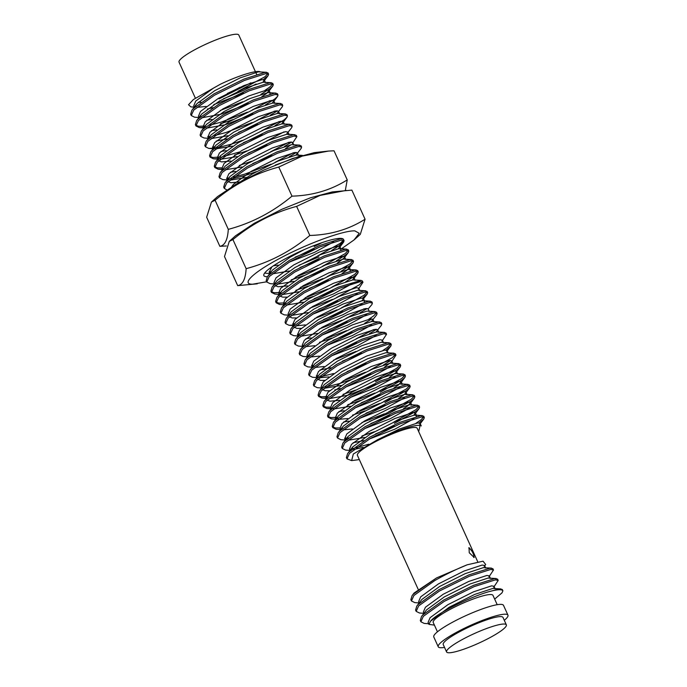 <?xml version="1.0" encoding="UTF-8"?>
<svg xmlns="http://www.w3.org/2000/svg" width="687" height="687" viewBox="0 0 687 687"><rect width="100%" height="100%" fill="white"/><g stroke="black" fill="none" stroke-linecap="round" stroke-linejoin="round"><path stroke-width="1.03" d="M267.406 276.706A43.745 7.033 -24.4 0 1 263.86 275.607A43.745 7.033 -24.4 0 1 288.093 257.299A43.745 7.033 -24.4 0 1 343.534 239.462L344.075 240.656L341.259 240.098L320.039 246.848L290.06 261.635L269.218 276.56L266.762 282.005L270.077 283.645L274.474 283.989M343.62 240.252A43.745 7.033 -24.4 0 1 335.548 248.187M328.472 151.071L314.423 152.608L292.568 158.499L263.98 169.99L236.474 183.944L217.685 196.491L211.441 202.055L215.1 200.261C234.035 184.417 255.263 173.347 278.785 167.053L302.194 156.104L328.472 151.071L334.037 150.805L347.236 179.9L345.312 190.471M341.516 248.763L354.037 239.943L359.249 233.314L354.844 230.875C343.964 230.325 309.021 242.958 282.031 257.196C254.396 271.451 240.252 284.375 252.558 284.203L266.668 281.799M226.409 245.963L219.857 246.315L206.658 217.221L211.441 202.055M354.037 239.943L360.289 234.379L365.072 219.222C348.927 229.432 330.516 234.851 309.82 235.469C290.876 251.313 269.647 262.382 246.135 268.677C245.517 279.128 242.709 284.779 237.693 285.637L257.307 283.825M278.785 167.053L291.984 196.147C312.499 195.58 330.919 190.162 347.236 179.9M215.1 200.261L228.299 229.355C251.614 223.163 272.842 212.094 291.984 196.147M219.857 246.315C224.847 245.517 227.655 239.857 228.299 229.355M365.072 219.222L351.873 190.119L332.259 191.931L310.438 197.804L281.816 209.303L254.345 223.241L235.521 235.813L229.278 241.377L232.936 239.583L246.135 268.677M229.278 241.377L224.494 256.534L237.693 285.637M232.936 239.583C251.871 223.739 273.1 212.669 296.621 206.375L309.82 235.469M296.621 206.375L320.03 195.426L346.308 190.393M473.764 557.535A5.556 1.769 62.5 0 0 472.879 552.966A5.556 1.769 62.5 0 0 468.732 547.951M469.247 552.734L469.049 547.633L473.214 552.795L474.185 557.483L469.247 552.734M255.435 71.714L238.801 35.046A32.813 5.281 155.6 0 0 197.221 48.425A32.813 5.281 155.6 0 0 179.041 62.156L195.34 98.086M239.961 87.301A32.813 5.281 -24.4 0 1 238.458 88.099A32.813 5.281 -24.4 0 1 227.354 93.432M419.156 602.946L414.759 602.602L411.444 600.962L410.86 599.657L412.08 595.681L413.316 594.221L436.597 577.904L467.203 564.8L483.047 561.185L485.692 564.516L484.198 566.509M411.444 600.962L413.909 595.517L434.751 580.592C445.743 574.332 456.554 569.068 467.203 564.8M423.879 613.345L419.482 613.01L416.167 611.361L415.575 610.065L416.803 606.089L418.04 604.62L438.881 589.695L468.86 574.907L490.071 568.158L492.897 568.716L493.481 570.021L488.921 576.908M416.167 611.361L418.623 605.925L439.465 591L469.444 576.213L490.664 569.463L493.481 570.021M428.671 623.753L424.197 623.41L420.882 621.769L420.298 620.464L421.517 616.488L422.754 615.028L443.596 600.103L473.575 585.315L494.795 578.566L497.611 579.124L498.204 580.421L493.644 587.316M420.882 621.769L423.347 616.325L444.188 601.4L474.167 586.612L495.379 579.862L498.204 580.421M437.447 631.808L433.214 622.465A32.813 5.281 -24.4 0 1 451.385 608.734A32.813 5.281 -24.4 0 1 492.965 595.354L497.208 604.697M507.959 615.157L503.494 605.333A38.274 6.157 155.6 0 0 454.983 620.936A38.274 6.157 155.6 0 0 433.78 636.952L438.237 646.785A38.274 6.157 -24.4 0 1 459.448 630.769A38.274 6.157 -24.4 0 1 507.959 615.157A38.274 6.157 -24.4 0 1 504.284 620.309M446.584 651.954L443.218 644.526A32.813 5.281 -24.4 0 1 461.398 630.795A32.813 5.281 -24.4 0 1 502.978 617.415L506.345 624.844A32.813 5.281 -24.4 0 1 488.165 638.575A32.813 5.281 -24.4 0 1 446.584 651.954A32.813 5.281 -24.4 0 1 464.764 638.223A32.813 5.281 -24.4 0 1 506.345 624.844M416.047 423.218L420.564 420.135L423.63 417.035M419.113 422.909L423.862 418.907L424.308 417.516L423.716 416.21L420.891 415.652L399.679 422.402L369.7 437.19L348.859 452.115L347.622 453.583L346.394 457.559L346.987 458.856L351.65 460.608L353.333 453.987L377.515 439.766C394.956 431.007 415.309 424.197 420.083 425.493L418.701 431.634M424.308 417.516L421.483 416.957L400.272 423.707L370.284 438.495L349.451 453.42L346.987 458.856M238.003 91.345L264.83 76.824L267.896 73.724M263.379 79.598L268.136 75.596L268.574 74.205L267.982 72.899L265.156 72.341L243.945 79.091L213.966 93.879L193.124 108.804L191.888 110.272L190.668 114.248L191.252 115.545L194.567 117.194L198.964 117.529M223.395 98.816L243.404 90.452L256.139 83.994M268.574 74.205L265.749 73.646L244.538 80.396L214.559 95.184L193.717 110.109L191.252 115.545M265.036 90.306L269.553 87.223L272.619 84.132M260.854 94.394L270.146 88.529L272.851 85.995L273.289 84.604L272.705 83.307L269.879 82.749L248.668 89.499L218.681 104.287L197.847 119.212L196.611 120.672L195.383 124.648L195.975 125.953L199.29 127.593L204.82 127.421M273.289 84.604L270.472 84.046L249.252 90.796L219.273 105.583L198.431 120.508L195.975 125.953M252.249 109.954L269.751 100.714M265.577 104.802L274.86 98.928L277.574 96.395L278.012 95.012L277.419 93.707L274.594 93.149L253.383 99.898L223.404 114.686L202.562 129.611L201.325 131.08L200.106 135.056L200.69 136.352L204.005 137.993L208.401 138.336M278.012 95.012L275.186 94.454L253.975 101.204L223.996 115.991L203.154 130.916L200.69 136.352M256.972 120.362L274.474 111.114M277.016 113.484L282.288 106.803L282.726 105.412L282.142 104.115L279.317 103.557L258.106 110.306L228.118 125.094L207.285 140.019L206.048 141.479L204.82 145.455L205.413 146.76L208.728 148.401L214.258 148.229M270.3 115.201L277.539 110.813M282.726 105.412L279.91 104.853L258.69 111.603L228.711 126.391L207.869 141.316L205.413 146.76M261.687 130.762L279.188 121.522M275.015 125.609L284.298 119.736L287.011 117.202L287.449 115.82L286.857 114.514L284.04 113.956L262.82 120.706L232.841 135.494L212 150.419L210.763 151.887L209.544 155.863L210.128 157.16L213.442 158.8L218.157 158.723M287.449 115.82L284.624 115.253L263.413 122.003L233.434 136.799L212.592 151.724L210.128 157.16M266.41 141.17L283.911 131.921M286.453 134.291L291.726 127.61L292.164 126.219L291.58 124.922L288.755 124.356L267.544 131.105L237.565 145.902L216.723 160.827L215.486 162.287L214.258 166.263L214.851 167.568L218.165 169.208L222.459 169.165M292.164 126.219L289.347 125.661L268.128 132.411L238.149 147.198L217.307 162.123L214.851 167.568M270.515 151.861L288.626 142.329M292.327 143.514L296.887 136.627L296.295 135.322L293.478 134.764L272.258 141.513L242.279 156.301L221.437 171.226L220.201 172.686L218.981 176.671L219.565 177.967L222.88 179.608L227.277 179.951M284.452 146.408L291.7 142.02M296.887 136.627L294.062 136.06L272.851 142.81L242.872 157.598L222.03 172.531L219.574 177.967M275.229 162.261L293.349 152.729M295.891 155.099L301.164 148.418L301.61 147.027L301.018 145.73L298.192 145.163L276.981 151.913L247.002 166.701L226.16 181.634L224.924 183.094L223.696 187.07L224.288 188.375L226.736 189.878M289.175 156.816L296.415 152.42M301.61 147.027L298.785 146.468L277.574 153.218L247.586 168.006L226.744 182.931L224.288 188.375M300.313 155.983L275.332 165.06M314.191 246.504L322.143 242.597M317.703 255.89L340.34 243.275L343.406 240.175M343.268 239.093L340.666 238.793L319.455 245.542L289.467 260.339L268.634 275.264L267.398 276.724L266.17 280.7L266.762 282.005M331.649 250.446L340.932 244.581L343.637 242.047L344.075 240.656M322.426 266.298L345.063 253.683L348.12 250.583M336.364 260.845L345.647 254.98L348.361 252.447L348.798 251.064L348.206 249.759L345.389 249.201L324.17 255.95L294.191 270.738L273.349 285.663L272.112 287.123L270.893 291.108L271.477 292.404L274.791 294.045L279.188 294.388M348.798 251.064L345.973 250.497L324.762 257.247L294.783 272.035L273.941 286.968L271.477 292.404M327.141 276.698L349.777 264.083L352.843 260.983M341.087 271.253L350.37 265.388L353.075 262.855L353.513 261.464L352.929 260.167L350.104 259.6L328.893 266.35L298.914 281.138L278.072 296.071L276.835 297.531L275.607 301.507L276.2 302.812L279.515 304.453L283.911 304.788M353.513 261.464L350.696 260.905L329.485 267.655L299.498 282.443L278.656 297.368L276.2 302.812M331.864 287.097L354.501 274.491L357.558 271.391M345.801 281.653L355.085 275.788L357.798 273.254L358.236 271.863L357.644 270.566L354.827 270.008L333.607 276.758L303.628 291.546L282.786 306.471L281.55 307.931L280.33 311.915L280.923 313.212L284.229 314.852L288.626 315.196M358.236 271.863L355.411 271.305L334.2 278.055L304.221 292.842L283.379 307.776L280.923 313.212M336.578 297.505L359.215 284.89L362.281 281.79M358.391 289.158L362.959 282.271L362.367 280.966L361.01 280.382L338.33 287.157L308.351 301.945L287.51 316.879L286.273 318.339L285.045 322.315L285.637 323.611L288.952 325.26L293.658 325.183L292.817 324.281L294.878 319.507L312.645 306.531L338.253 293.675L356.338 287.707L358.726 288.111L359.902 290.713M362.959 282.271L360.134 281.713L338.923 288.463L308.935 303.25L288.093 318.175L285.637 323.611M341.302 307.905L363.938 295.298L366.995 292.198M362.487 298.072L367.236 294.062L367.674 292.671L367.081 291.374L364.265 290.816L343.045 297.565L313.066 312.353L292.224 327.278L290.987 328.738L289.768 332.714L290.361 334.019L293.667 335.66L298.064 336.003M367.674 292.671L364.849 292.112L343.637 298.862L313.658 313.65L292.817 328.575L290.361 334.019M346.025 318.313L364.136 308.781M369.34 311.52L368.163 308.918L371.95 304.47L372.397 303.079L371.804 301.773L368.979 301.215L347.768 307.965L317.789 322.753L296.947 337.678L295.711 339.146L294.483 343.122L295.075 344.419L298.39 346.068L302.787 346.403M359.962 312.868L367.202 308.472M372.397 303.079L369.572 302.52L348.361 309.27L318.373 324.058L297.54 338.983L295.075 344.419M368.85 319.18L373.376 316.097L376.433 313.006M371.401 321.55L376.674 314.869L377.111 313.478L376.519 312.181L373.702 311.623L352.491 318.373L322.504 333.161L301.662 348.086L300.425 349.546L299.206 353.522L299.798 354.827L303.113 356.467L307.501 356.811M364.677 323.268L371.925 318.88M377.111 313.478L374.286 312.92L353.075 319.67L323.096 334.457L302.254 349.382L299.798 354.827M356.072 338.828L373.573 329.588M376.124 331.958L381.388 325.269L381.835 323.886L381.242 322.581L378.417 322.023L357.206 328.772L327.227 343.56L306.385 358.485L305.148 359.954L303.929 363.93L304.513 365.226L307.828 366.867L312.224 367.21M369.4 333.676L376.639 329.279M381.835 323.886L379.009 323.328L357.798 330.078L327.811 344.865L306.977 359.79L304.513 365.226M381.989 341.181L386.549 334.286L385.965 332.989L383.14 332.431L361.929 339.18L331.941 353.968L311.108 368.893L309.871 370.353L308.643 374.329L309.236 375.634L312.551 377.275L316.939 377.618M386.549 334.286L383.732 333.727L362.513 340.477L332.534 355.265L311.692 370.19L309.236 375.634M383.011 350.396L387.528 347.313L390.594 344.213M386.077 350.087L390.834 346.076L391.272 344.694L390.68 343.388L387.854 342.83L366.643 349.58L336.664 364.368L315.822 379.293L314.586 380.761L313.366 384.737L313.95 386.034L317.265 387.674L321.662 388.018M391.272 344.694L388.447 344.127L367.236 350.877L337.257 365.673L316.415 380.598L313.95 386.034M369.615 370.327L392.251 357.712L395.317 354.612M395.987 355.093L395.403 353.796L392.578 353.23L371.366 359.979L341.379 374.776L320.546 389.701L319.309 391.161L318.081 395.137L318.674 396.442L321.988 398.082L326.694 398.005L325.853 397.103L327.914 392.329L345.681 379.361L371.281 366.497L389.374 360.529L391.762 360.933L391.427 361.98L395.987 355.093L393.17 354.535L371.95 361.285L341.971 376.072L321.13 390.997L318.674 396.442M383.561 364.883L390.8 360.495M374.338 380.735L396.974 368.12L400.032 365.02M375.54 381.74L397.558 369.417L400.272 366.884L400.71 365.501L400.117 364.196L397.301 363.638L376.081 370.387L346.102 385.175L325.26 400.1L324.024 401.56L322.804 405.545L323.388 406.841L326.703 408.482L330.997 408.447M400.71 365.501L397.885 364.934L376.674 371.684L346.695 386.472L325.853 401.406L323.388 406.841M379.052 391.135L401.689 378.52L404.755 375.42M380.263 392.148L402.281 379.825L404.987 377.292L405.424 375.901L404.841 374.604L402.015 374.037L380.804 380.787L350.825 395.575L329.983 410.508L328.747 411.968L327.519 415.944L328.111 417.249L331.426 418.89L336.355 419.268M405.424 375.901L402.608 375.342L381.388 382.092L351.409 396.88L330.567 411.805L328.111 417.249M383.775 401.534L406.412 388.928L409.469 385.828M384.978 402.548L406.996 390.225L409.71 387.691L410.148 386.3L409.555 385.003L406.738 384.445L385.519 391.195L355.54 405.983L334.698 420.908L333.461 422.368L332.242 426.352L332.826 427.649L336.141 429.289L340.537 429.633M410.148 386.3L407.322 385.742L386.111 392.492L356.132 407.279L335.29 422.213L332.826 427.649M388.49 411.942L411.127 399.327L414.192 396.227M369.692 421.32L389.701 412.956L411.719 400.633L414.424 398.099L414.862 396.708L414.278 395.403L411.453 394.845L390.242 401.594L360.263 416.382L339.421 431.316L338.184 432.776L336.956 436.752L337.549 438.048L340.864 439.697L345.329 440.041M414.862 396.708L412.045 396.15L390.834 402.9L360.847 417.687L340.005 432.612L337.549 438.048M393.823 422.058L415.85 409.735L418.907 406.635M394.415 423.355L416.434 411.032L419.147 408.499L419.585 407.108L418.993 405.811L416.176 405.253L394.956 412.002L364.977 426.79L344.135 441.715L342.899 443.175L341.679 447.151L342.272 448.456L345.578 450.097L350.507 450.474M419.585 407.108L416.76 406.549L395.549 413.299L365.57 428.087L344.728 443.012L342.272 448.456M220.321 110.461L242.717 101.745M246.916 99.838L247.535 99.555M199.642 117.073L200.097 117.022M195.804 125.24L198.698 126.296L205.13 126.004M209.801 125.171L221.094 122.14L247.44 112.153M220.355 123.849L232.833 119.624M207.757 136.653L209.844 136.412M214.516 135.571L225.808 132.548L252.155 122.552M208.745 137.915L209.544 137.829M212.472 147.061L214.567 146.812M216.826 147.851L231.115 144.253L242.271 140.431M209.964 156.456L212.858 157.503L220.956 156.954M223.953 156.378L239.196 152.076M234.516 155.064L246.985 150.831M214.688 166.855L217.573 167.903L221.91 167.868M239.239 165.464L251.708 161.239M226.633 178.268L228.728 178.019M233.391 177.186L244.684 174.163L271.039 164.167M293.838 145.06L292.653 142.458L290.275 142.063L272.181 148.031L246.581 160.887L228.805 173.863L226.753 178.629L228.419 179.444M230.978 179.067L245.276 175.46L256.431 171.638M269.106 271.897L271.193 271.648M264.615 273.134L269.751 273.581M298.897 265.268L318.914 256.904M295.831 276.913L318.227 268.205M291.151 279.901L303.62 275.676M271.313 291.7L274.207 292.748L280.639 292.456M300.545 287.321L322.95 278.604M295.865 290.309L308.334 286.075M276.037 302.1L278.922 303.147L285.354 302.864M305.268 297.72L327.665 289.004M300.588 300.708L313.057 296.483M309.983 308.128L332.388 299.412M292.705 323.912L294.792 323.671M314.706 318.528L337.102 309.811M297.419 334.32L299.515 334.071M319.421 328.927L341.825 320.219M324.144 339.335L346.54 330.619M319.464 342.324L331.933 338.09M311.58 365.527L313.667 365.286M333.581 360.143L355.978 351.426M312.568 366.789L313.358 366.703M316.295 375.935L318.39 375.686M320.649 376.725L333.616 373.53M343.019 380.95L365.415 372.234M325.363 387.133L339.661 383.526L350.808 379.705M318.502 395.729L321.396 396.777L327.828 396.493M343.053 394.338L355.531 390.113M323.225 406.137L326.119 407.185L330.456 407.142M352.457 401.758L374.853 393.041M347.777 404.746L360.246 400.512M327.948 416.537L330.833 417.584L337.265 417.301M357.18 412.157L379.576 403.441M352.5 415.146L364.969 410.92M332.663 426.936L335.557 427.992L339.893 427.949M361.894 422.565L384.299 413.849M341.224 429.177L341.679 429.117M344.608 438.349L348.369 437.851M345.595 439.611L346.394 439.525M361.937 435.953L374.406 431.719M351.435 448.508L353.092 448.25M356.098 447.675L368.782 444.206M350.662 449.985L351.117 449.925M353.676 449.547L363.148 447.374M418.125 589.206L357.403 455.352A32.813 5.281 -24.4 0 1 375.583 441.621A32.813 5.281 -24.4 0 1 417.164 428.25L477.783 561.88M434.416 625.118L428.954 624.389L430.483 621.228C435.515 614.118 469.393 597.183 489.024 591.644C497.251 589.429 501.871 589.145 502.91 590.794L502.017 592.838L494.666 599.107M412.08 595.681L414.063 593.044L436.597 577.904M359.327 459.594L351.65 460.608M200.939 102.2A32.813 5.281 -24.4 0 1 198.328 102.243M250.849 82.835L219.033 98.876M194.241 107.129L190.849 106.871L188.521 104.733L193.365 99.546L220.278 84.286C238.234 75.639 257.316 69.756 260.364 71.903M489.024 591.644L499.509 588.965L502.334 589.523L502.901 590.786M502.91 590.794L502.017 592.838M444.532 647.412A38.274 6.157 -24.4 0 1 438.237 646.785M266.625 72.315L258.415 71.834L240.33 77.803L214.722 90.667L196.954 103.643L194.79 107.155M207.337 109.035L213.004 107.687M271.339 82.715L263.138 82.242L245.044 88.211L219.445 101.066L201.669 114.042L199.513 117.554M206.778 120.259L212.051 119.444M269.939 94.05L270.24 93.046L269.064 90.444L266.676 90.04L248.582 96.017L222.983 108.872L205.215 121.848L203.154 126.614L204.477 127.73M276.062 93.123L267.861 92.642L249.767 98.61L224.16 111.474L206.392 124.441L204.228 127.962L199.737 127.636M211.502 130.667L216.774 129.843M280.777 103.522L272.576 103.05L254.482 109.018L228.883 121.874L211.107 134.85L208.951 138.362M216.216 141.067L227.165 138.894M285.5 113.922L277.299 113.449L259.205 119.418L233.597 132.273L215.83 145.249L213.666 148.77L209.174 148.444M220.939 151.475L226.212 150.651M290.215 124.33L282.013 123.858L263.92 129.826L238.32 142.681L220.553 155.657L215.486 162.287M218.681 160.749L221.369 161.909L230.935 161.05M287.604 133.106L287.939 132.059L289.115 134.661L286.737 134.257L268.643 140.225L243.043 153.081L225.267 166.056L220.201 172.686M230.377 172.282L235.65 171.458M299.661 145.137L291.451 144.665L273.366 150.633L247.758 163.489L229.99 176.465L227.826 179.977M228.118 181.557L230.806 182.716L240.081 181.918M302.349 155.382L296.174 155.064L278.08 161.033L252.481 173.888L240.854 181.497M273.366 265.852L278.123 265.088M289.141 262.168L314.612 252.318L333.727 241.824M304.049 249.682L290.232 257.118L272.464 270.094L267.398 276.724M340.726 250.102L341.027 249.098L338.648 248.694L320.554 254.662L294.955 267.518L277.179 280.494L272.112 287.123M275.315 285.586L277.995 286.754L287.561 285.895M351.572 259.574L343.363 259.102L325.269 265.07L299.669 277.926L281.902 290.902L279.738 294.414M280.03 295.994L282.718 297.153L287.003 297.119M350.164 270.91L350.464 269.905L349.288 267.303L346.901 266.899L328.815 272.868L303.207 285.723L285.44 298.699L283.379 303.474L284.229 304.358M356.287 269.974L348.086 269.502L329.992 275.47L304.393 288.325L286.616 301.301L284.452 304.822M308.016 303.783L333.487 293.933L352.603 283.439M361.01 280.382L352.8 279.901L334.715 285.878L309.107 298.733L291.34 311.709L286.273 318.339M289.467 316.801L292.155 317.961L296.449 317.926M312.74 314.182L338.21 304.332L357.317 293.838M365.724 290.781L357.523 290.309L339.43 296.277L313.83 309.133L296.054 322.109L290.987 328.738M294.191 327.201L296.87 328.36L301.164 328.326M317.454 324.59L342.925 314.74L362.04 304.247M364.325 302.125L364.625 301.112L363.44 298.51L361.061 298.106L342.968 304.083L317.368 316.939L299.592 329.915L297.54 334.681L298.39 335.574M370.448 301.189L362.238 300.708L344.153 306.677L318.545 319.541L300.777 332.517L295.711 339.146M305.887 338.734L311.159 337.91M322.177 334.99L347.648 325.14L366.755 314.646M375.162 311.589L366.961 311.117L348.867 317.085L323.268 329.94L305.492 342.916L300.425 349.546M326.892 345.398L352.362 335.548L371.478 325.045M379.885 321.997L371.676 321.516L353.59 327.484L327.982 340.348L310.215 353.316L308.051 356.836M331.615 355.797L357.085 345.947L376.193 335.454M384.6 332.396L376.399 331.924L358.305 337.892L332.706 350.748L314.929 363.724L309.871 370.353M320.039 369.941L330.988 367.768M389.323 342.796L381.113 342.324L363.028 348.292L337.42 361.147L319.653 374.123L314.586 380.761M317.789 379.215L320.468 380.383L324.762 380.349M394.037 353.204L385.836 352.732L367.743 358.7L342.143 371.555L324.367 384.531L319.309 391.161M322.504 389.623L325.183 390.783L329.477 390.748M334.749 389.924L340.426 388.576M345.776 387.004L371.238 377.163L390.353 366.66M398.761 363.603L390.56 363.131L372.466 369.099L346.858 381.955L329.09 394.931L324.024 401.56M327.227 400.023L329.906 401.191L339.472 400.332M350.49 397.412L375.961 387.562L395.077 377.069M403.475 374.011L395.274 373.539L377.18 379.507L351.581 392.363L333.813 405.339L328.747 411.968M338.914 411.556L344.187 410.732M355.213 407.812L380.675 397.962L399.791 387.468M394.003 387.906L398.451 384.995L401.199 381.74L402.376 384.342L399.997 383.939L381.903 389.907L356.304 402.762L338.528 415.738L336.364 419.259M343.637 421.955L348.91 421.14M359.928 418.22L385.398 408.37L404.514 397.876M398.718 398.314L403.166 395.394L405.588 393.196L405.914 392.14L407.099 394.742L404.712 394.338L386.626 400.315L361.018 413.17L343.251 426.146L341.087 429.658M364.651 428.619L390.122 418.769L409.229 408.276M403.441 408.713L407.889 405.794L410.637 402.548L411.814 405.15L409.435 404.746L391.341 410.714L365.742 423.57L347.966 436.546L345.801 440.058M353.075 442.763L364.016 440.59M369.366 439.027L394.836 429.177L413.952 418.684M416.236 416.562L416.537 415.549L414.149 415.146L396.064 421.114L370.456 433.978L352.689 446.954L350.525 450.466M220.278 84.286L213.545 88.065L195.769 101.041L193.717 105.807L194.464 107.464M197.152 107.352L206.152 106.433M213.786 104.536L243.705 93.174M262.863 82.277L264.34 80.044L261.962 79.64L243.868 85.609L218.26 98.464L200.492 111.44L198.431 116.215L199.187 117.863M201.875 117.752L220.579 114.325L248.428 103.574M261.867 96.618L266.316 93.698L269.064 90.444M206.589 128.151L225.302 124.733L253.142 113.982M272.301 103.084L273.778 100.852L271.399 100.448L253.305 106.416L227.706 119.272L209.93 132.248L207.869 137.014L208.728 137.907M211.313 138.559L227.947 135.751M238.587 132.29L257.865 124.381M278.166 112.307L278.501 111.251L276.114 110.847L258.029 116.816L232.421 129.68L214.653 142.656L212.592 147.422L213.915 148.538M215.538 148.924L232.661 146.151M243.31 142.69L262.589 134.789M281.739 123.883L283.216 121.659L280.837 121.255L262.743 127.224L237.144 140.079L219.368 153.055L217.315 157.821L218.638 158.937M220.269 159.315L237.384 156.559M248.024 153.098L267.303 145.189M287.939 132.059L285.552 131.655L267.466 137.623L241.858 150.487L224.091 163.454L222.03 168.229L222.88 169.114M225.465 169.766L242.099 166.958M252.747 163.497L272.026 155.597M285.466 148.632L291.176 144.691M230.188 180.174L246.822 177.366M297.042 153.914L297.377 152.866L294.989 152.462L276.904 158.431L251.296 171.286L233.528 184.262L231.742 186.727M295.221 257.127L314.491 249.226M271.854 266.882L269.218 272.258L270.077 273.151M272.662 273.804L289.296 270.996M299.936 267.535L319.215 259.626M338.365 248.728L339.85 246.496L337.463 246.092L319.378 252.06L293.77 264.924L276.002 277.892L273.941 282.666L274.791 283.551M277.376 284.203L294.01 281.395M304.659 277.934L323.938 270.034M337.369 263.069L344.239 257.951L344.565 256.895L342.186 256.5L324.092 262.468L298.493 275.324L280.717 288.3L278.664 293.066L279.231 294.328M282.099 294.611L298.733 291.803M309.373 288.342L328.652 280.433M342.092 273.469L346.54 270.558L349.288 267.303M286.814 305.011L303.448 302.203M314.096 298.742L333.375 290.841M352.525 279.935L354.003 277.703L351.624 277.308L333.53 283.276L307.931 296.131L290.154 309.107L288.102 313.873L288.669 315.135M291.537 315.419L308.171 312.602M318.811 309.15L338.09 301.241M296.26 325.818L305.26 324.908M323.534 319.549L342.813 311.64M361.963 300.743L367.236 294.062M300.975 336.226L317.609 333.41M328.249 329.958L347.528 322.048M368.163 308.918L365.776 308.515L347.691 314.483L322.083 327.338L304.315 340.314L302.254 345.089L303.113 345.973M305.698 346.626L314.698 345.716M332.972 340.357L352.251 332.448M372.552 320.374L372.886 319.318L370.499 318.914L352.405 324.891L326.806 337.746L309.03 350.722L306.977 355.488L307.828 356.373M310.412 357.025L319.412 356.115M337.686 350.756L356.965 342.856M378.777 332.328L377.601 329.726L375.222 329.322L357.128 335.29L331.52 348.146L313.753 361.122L311.692 365.888L312.448 367.545M315.135 367.433L324.135 366.523M342.409 361.164L361.688 353.255M383.501 342.727L382.324 340.125L379.937 339.722L361.843 345.69L336.244 358.554L318.476 371.53L316.415 376.296L317.162 377.944M319.361 377.798L328.85 376.923M347.133 371.564L366.403 363.663M388.224 353.127L387.039 350.533L384.66 350.13L366.566 356.098L340.967 368.953L323.191 381.929L321.13 386.695L321.705 387.957M324.573 388.241L341.207 385.433M351.847 381.972L371.126 374.063M384.565 367.107L391.427 361.98M329.288 398.64L348 395.214L375.841 384.471M389.28 377.507L396.141 372.388L396.476 371.332L394.098 370.937L376.004 376.905L350.404 389.761L332.628 402.737L330.567 407.503L331.426 408.396M333.53 408.997L350.645 406.24M361.285 402.78L380.564 394.87M401.199 381.74L398.812 381.337L380.727 387.305L355.119 400.16L337.351 413.136L335.29 417.911L336.141 418.795M338.253 419.405L347.734 418.538M366.008 413.179L385.287 405.278M405.914 392.14L403.535 391.745L385.441 397.713L359.842 410.568L342.066 423.544L340.013 428.31L340.864 429.203M343.448 429.856L352.448 428.937M370.722 423.587L390.001 415.678M410.637 402.548L408.25 402.144L390.164 408.112L364.557 420.968L346.789 433.944L344.728 438.718L345.475 440.367M348.172 440.255L364.797 437.447M375.445 433.986L394.724 426.077M413.875 415.18L415.352 412.947L412.973 412.543L394.879 418.52L369.28 431.376L351.504 444.352L349.451 449.118L350.774 450.234M421.251 425.957L420.075 423.355L417.687 422.952L399.602 428.92L377.515 439.766M428.954 624.389L428.07 622.431L430.122 617.665L447.898 604.689L473.498 591.833L491.591 585.856L493.97 586.26L495.155 588.862M423.922 613.293L423.347 612.031L425.408 607.256L443.175 594.281L468.783 581.425L486.868 575.457L489.256 575.861L490.432 578.463M419.199 602.885L418.623 601.623L420.684 596.857L438.461 583.881L464.06 571.026L482.154 565.058L484.533 565.453L485.718 568.055M430.483 621.228L449.075 607.291L474.683 594.427L492.768 588.458L500.978 588.939M421.517 616.488L426.584 609.858L444.36 596.883L469.96 584.027L488.053 578.059L496.254 578.531M416.803 606.089L421.87 599.459L439.637 586.483L465.236 573.628L483.33 567.651L491.531 568.132M255.719 72.341L256.637 74.368M347.622 453.583L351.744 448.087M422.359 415.626L415.506 415.103M342.899 443.175L347.021 437.679M417.636 405.218L410.783 404.703M338.184 432.776L342.298 427.28M412.921 394.819L406.069 394.295M333.461 422.368L337.583 416.88M408.198 384.411L401.345 383.896M305.148 359.954L309.27 354.458M281.55 307.931L285.672 302.443M276.835 297.531L280.949 292.035M346.849 249.166L339.996 248.651M342.126 238.767L338.322 238.475M224.924 183.094L229.037 177.598M294.938 134.729L288.085 134.214M210.763 151.887L214.885 146.391M206.048 141.479L210.162 135.983M201.325 131.08L205.447 125.584M196.611 120.672L200.724 115.176M191.888 110.272L196.01 104.776M265.517 82.646L264.34 80.044M203.902 128.263L203.154 126.614M274.963 103.454L273.778 100.852M208.625 138.671L207.869 137.014M279.678 113.853L278.501 111.251M213.339 149.07L212.592 147.422M284.401 124.253L283.216 121.659M218.062 159.478L217.315 157.821M222.605 169.491L222.03 168.229M227.5 180.286L226.753 178.629M298.553 155.468L297.377 152.866M269.793 273.52L269.218 272.258M341.027 249.098L339.85 246.496M274.517 283.929L273.941 282.666M345.75 259.497L344.565 256.895M284.126 305.122L283.379 303.474M355.188 280.305L354.003 277.703M293.392 325.544L292.817 324.281M298.106 335.943L297.54 334.681M302.83 346.351L302.254 345.089M374.063 321.92L372.886 319.318M307.544 356.751L306.977 355.488M392.938 363.535L391.762 360.933M326.428 398.366L325.853 397.103M397.661 373.934L396.476 371.332M331.143 408.765L330.567 407.503M336.037 419.559L335.29 417.911M340.761 429.968L340.013 428.31M416.537 415.549L415.352 412.947M350.198 450.775L349.451 449.118M264.006 81.092L268.136 75.596M268.729 91.5L272.851 85.995M273.443 101.899L277.574 96.395M282.889 122.707L287.011 117.202M220.75 159.367L220.261 159.324M218.372 159.186L213.897 158.843M222.562 169.552L218.612 169.251M339.515 247.543L343.637 242.047M344.239 257.951L348.361 252.447M348.953 268.351L353.075 262.855M353.676 278.759L357.798 273.254M293.349 325.595L289.399 325.303M386.704 351.581L390.834 346.076M326.385 398.426L322.435 398.125M396.141 372.388L400.272 366.884M334.011 409.048L333.521 409.005M331.1 408.825L327.158 408.525M400.865 382.788L404.987 377.292M405.588 393.196L409.71 387.691M410.302 403.595L414.424 398.099M415.025 414.003L419.147 408.499M419.74 424.403L423.862 418.907"/></g></svg>
